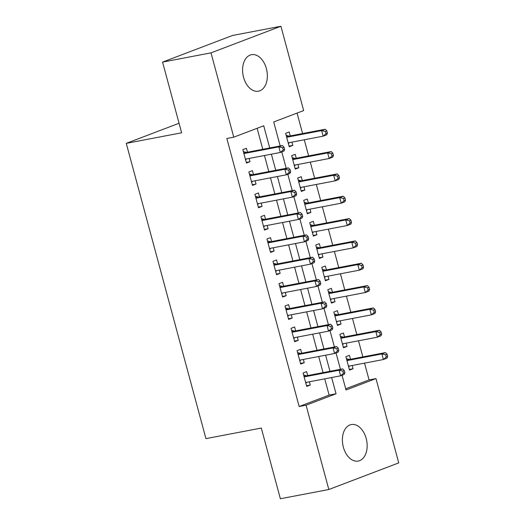 <?xml version="1.0" encoding="UTF-8"?>
<svg xmlns="http://www.w3.org/2000/svg" width="525" height="525" viewBox="0 0 525 525"><rect width="100%" height="100%" fill="white"/><g stroke="black" fill="none" stroke-linecap="round" stroke-linejoin="round"><path stroke-width="0.79" d="M343.357 447.156A18.578 12.108 -100.8 0 1 351.291 424.561A18.578 12.108 -100.8 0 1 366.181 438.467A18.578 12.108 -100.8 0 1 358.253 461.062A18.578 12.108 -100.8 0 1 343.357 447.156M243.561 77.293A18.578 12.108 -100.8 0 1 251.495 54.698A18.578 12.108 -100.8 0 1 266.385 68.604A18.578 12.108 -100.8 0 1 258.457 91.193A18.578 12.108 -100.8 0 1 243.561 77.293M345.699 388.795L369.062 379.903L364.534 363.129M362.854 356.902L358.509 340.791M356.829 334.563L352.485 318.458M350.805 312.231L346.454 296.126M344.774 289.898L340.43 273.787M338.75 267.56L334.405 251.455M332.725 245.227L328.374 229.123M326.694 222.895L322.35 206.784M320.67 200.557L316.326 184.452M314.646 178.224L310.301 162.113M308.621 155.886L304.27 139.781M302.59 133.553L297.065 113.078M369.062 379.903L375.985 378.584L398.731 462.892L328.827 489.51L306.075 405.195L336.039 393.789L331.649 377.534M328.827 489.51L280.376 498.75L261.306 428.059L205.938 438.624L126.269 143.358L181.637 132.792L162.566 62.108L232.47 35.49L280.914 26.25L303.667 110.565L273.709 121.971L280.179 145.957M179.064 123.257L126.269 143.358M344.485 336.919L343.429 333.014L339.865 334.373L343.481 347.773L347.045 346.415L346.165 343.147M332.43 292.254L331.38 288.343L327.81 289.702L331.426 303.102L334.996 301.744L334.117 298.482M320.381 247.583L319.325 243.672L315.761 245.031L319.377 258.431L322.941 257.073L322.061 253.811M308.326 202.912L307.276 199.001L303.706 200.36L307.322 213.76L310.892 212.402L310.006 209.14M296.277 158.242L295.221 154.337L291.651 155.689L295.267 169.089L298.837 167.737L297.957 164.469M290.246 135.909L289.196 131.998L285.626 133.357L289.242 146.757L292.812 145.399L291.926 142.137M302.302 180.58L301.245 176.669L297.682 178.027L301.298 191.428L304.861 190.07L303.982 186.808M314.357 225.245L313.3 221.34L309.73 222.698L313.346 236.099L316.916 234.741L316.037 231.473M326.406 269.916L325.349 266.011L321.786 267.363L325.402 280.763L328.965 279.412L328.086 276.143M338.461 314.587L337.404 310.675L333.841 312.034L337.457 325.434L341.02 324.076L340.141 320.814M350.51 359.258L349.46 355.346L345.89 356.705L349.506 370.105L353.076 368.747L352.19 365.485M162.566 62.108L211.011 52.861L280.914 26.25M269.706 147.958L263.721 125.77L233.763 137.176L226.839 138.495L299.158 406.514L306.075 405.195M233.763 137.176L211.011 52.861M342.051 375.27L346.021 389.99L375.985 378.584M281.787 151.922L286.204 168.289M287.818 174.261L292.235 190.627M293.842 196.593L298.259 212.96M299.867 218.925L304.283 235.298M305.898 241.264L310.314 257.631M311.922 263.596L316.339 279.963M317.947 285.935L322.363 302.302M323.971 308.267L328.387 324.634M330.002 330.599L334.418 346.973M336.026 352.938L340.443 369.305M329.969 371.3L325.625 355.195M323.945 348.967L319.6 332.863M317.92 326.635L313.569 310.524M311.889 304.297L307.545 288.192M305.865 281.964L301.521 265.86M299.841 259.632L295.49 243.521M293.81 237.293L289.465 221.189M287.785 214.961L283.441 198.85M281.761 192.623L277.41 176.518M275.73 170.29L271.386 154.186M299.158 406.514L329.116 395.108L324.732 378.853M323.046 372.625L318.701 356.514M317.021 350.287L312.677 334.182M310.997 327.954L306.652 311.85M304.973 305.622L300.622 289.511M298.942 283.283L294.597 267.179M292.917 260.951L288.573 244.84M286.893 238.613L282.542 222.508M280.862 216.28L276.517 200.176M274.838 193.948L270.493 177.837M268.813 171.609L264.462 155.505M262.782 149.277L257.119 128.284M329.116 395.108L336.039 393.789M307.716 375.552L306.659 371.641L303.089 372.999L306.705 386.4L310.275 385.042L309.396 381.78M301.685 353.213L300.635 349.309L297.065 350.661L300.681 364.061L304.251 362.709L303.365 359.441M295.66 330.881L294.604 326.97L291.04 328.328L294.656 341.729L298.22 340.371L297.34 337.109M289.636 308.543L288.579 304.638L285.016 305.996L288.625 319.397L292.195 318.038L291.316 314.77M283.605 286.21L282.555 282.299L278.985 283.658L282.601 297.058L286.171 295.7L285.285 292.438M277.581 263.878L276.524 259.967L272.961 261.325L276.577 274.726L280.14 273.368L279.261 270.106M271.556 241.539L270.5 237.635L266.936 238.987L270.552 252.387L274.116 251.035L273.236 247.767M265.525 219.207L264.475 215.296L260.905 216.654L264.521 230.055L268.091 228.697L267.212 225.435M259.501 196.868L258.444 192.964L254.881 194.322L258.497 207.723L262.06 206.364L261.181 203.096M253.477 174.536L252.42 170.625L248.857 171.983L252.473 185.384L256.036 184.026L255.157 180.764M247.452 152.204L246.396 148.293L242.826 149.651L246.442 163.052L250.012 161.693L249.132 158.432M246.271 162.409L250.012 161.693M289.072 146.114L292.812 145.399M252.295 184.741L256.036 184.026M295.096 168.446L298.837 167.737M258.32 207.08L262.06 206.364M301.12 190.785L304.861 190.07M264.351 229.412L268.091 228.697M307.151 213.117L310.892 212.402M270.375 251.744L274.116 251.035M313.176 235.456L316.916 234.741M276.399 274.083L280.14 273.368M319.2 257.788L322.941 257.073M282.43 296.415L286.171 295.7M325.224 280.12L328.965 279.412M288.455 318.747L292.195 318.038M331.255 302.459L334.996 301.744M294.479 341.086L298.22 340.371M337.28 324.791L341.02 324.076M300.51 363.418L304.251 362.709M343.304 347.123L347.045 346.415M306.534 385.757L310.275 385.042M349.335 369.462L353.076 368.747M284.635 149.422L284.032 147.184L282.608 147.728L283.211 149.966L284.635 149.422L283.907 151.115L280.343 152.473L245.392 159.141M283.211 149.966L280.343 152.473L278.834 146.888L282.404 145.537L284.032 147.184M243.882 153.556L278.834 146.888L282.608 147.728M243.351 151.574L245.93 152.322A2.323 1.752 -110.8 0 0 246.619 152.362L282.404 145.537M246.724 158.891L245.575 159.836M288.186 142.852L323.137 136.178L321.635 130.6L325.198 129.242L289.419 136.067A2.323 1.752 69.2 0 1 288.73 136.028L286.145 135.286M288.376 143.542L289.524 142.597M325.402 131.434L326.005 133.672L327.436 133.127L326.832 130.896L325.402 131.434L321.635 130.6L286.683 137.268M327.436 133.127L326.707 134.827L323.137 136.178L326.005 133.672M326.832 130.896L325.198 129.242M290.66 171.754L290.056 169.523L288.632 170.067L289.236 172.298L290.66 171.754L289.931 173.453L286.368 174.812L251.416 181.479M289.236 172.298L286.368 174.812L284.858 169.227L288.428 167.869L290.056 169.523M249.907 175.895L284.858 169.227L288.632 170.067M249.375 173.913L251.954 174.654A2.323 1.752 -110.8 0 0 252.643 174.694L288.428 167.869M252.748 181.223L251.6 182.168M296.691 194.093L296.087 191.855L294.656 192.399L295.26 194.631L296.691 194.093L295.962 195.786L292.392 197.144L257.44 203.812M295.26 194.631L292.392 197.144L290.889 191.559L294.453 190.201L296.087 191.855M255.938 198.227L290.889 191.559L294.656 192.399M255.399 196.245L257.985 196.993A2.323 1.752 -110.8 0 0 258.674 197.026L294.453 190.201M258.779 203.556L257.631 204.507M294.217 165.185L329.168 158.517L327.659 152.933L331.229 151.574L295.444 158.399A2.323 1.752 69.2 0 1 294.755 158.36L292.176 157.618M294.4 165.88L295.549 164.929M331.433 153.773L332.036 156.004L333.46 155.459L332.857 153.228L331.433 153.773L327.659 152.933L292.707 159.6M333.46 155.459L332.732 157.159L329.168 158.517L332.036 156.004M332.857 153.228L331.229 151.574M300.241 187.517L335.193 180.849L333.683 175.265L337.253 173.906L301.468 180.738A2.323 1.752 69.2 0 1 300.779 180.698L298.2 179.95M300.431 188.213L301.573 187.261M337.457 176.105L338.061 178.343L339.485 177.798L338.887 175.56L337.457 176.105L333.683 175.265L298.732 181.932M339.485 177.798L338.756 179.491L335.193 180.849L338.061 178.343M338.887 175.56L337.253 173.906M302.715 216.425L302.111 214.193L300.687 214.732L301.284 216.969L302.715 216.425L301.987 218.124L298.423 219.476L263.471 226.144M301.284 216.969L298.423 219.476L296.914 213.898L300.477 212.54L302.111 214.193M261.962 220.566L296.914 213.898L300.687 214.732M261.43 218.584L264.009 219.325A2.323 1.752 -110.8 0 0 264.698 219.365L300.477 212.54M264.803 225.894L263.655 226.839M308.739 238.757L308.136 236.526L306.712 237.07L307.315 239.302L308.739 238.757L308.011 240.457L304.447 241.815L269.496 248.482M307.315 239.302L304.447 241.815L302.938 236.23L306.508 234.872L308.136 236.526M267.986 242.898L302.938 236.23L306.712 237.07M267.455 240.916L270.034 241.657A2.323 1.752 -110.8 0 0 270.723 241.697L306.508 234.872M270.828 248.227L269.679 249.178M306.265 209.856L341.217 203.188L339.714 197.603L343.278 196.245L307.499 203.07A2.323 1.752 69.2 0 1 306.81 203.031L304.224 202.289M306.456 210.545L307.604 209.6M343.481 198.443L344.085 200.675L345.516 200.13L344.912 197.899L343.481 198.443L339.714 197.603L304.762 204.271M345.516 200.13L344.787 201.83L341.217 203.188L344.085 200.675M344.912 197.899L343.278 196.245M312.296 232.188L347.248 225.52L345.739 219.936L349.309 218.577L313.523 225.402A2.323 1.752 69.2 0 1 312.834 225.369L310.255 224.621M312.48 232.883L313.628 231.932M349.512 220.776L350.116 223.007L351.54 222.469L350.936 220.231L349.512 220.776L345.739 219.936L310.787 226.603M351.54 222.469L350.812 224.162L347.248 225.52L350.116 223.007M350.936 220.231L349.309 218.577M314.764 261.096L314.167 258.858L312.736 259.402L313.34 261.64L314.764 261.096L314.042 262.789L310.472 264.147L275.52 270.815M313.34 261.64L310.472 264.147L308.969 258.562L312.533 257.204L314.167 258.858M274.017 265.23L308.969 258.562L312.736 259.402M273.479 263.248L276.058 263.996A2.323 1.752 -110.8 0 0 276.754 264.036L312.533 257.204M276.859 270.559L275.71 271.51M318.321 254.52L353.273 247.852L351.763 242.274L355.333 240.916L319.548 247.741A2.323 1.752 69.2 0 1 318.859 247.702L316.28 246.96M318.504 255.216L319.653 254.271M355.537 243.108L356.14 245.346L357.564 244.801L356.961 242.57L355.537 243.108L351.763 242.274L316.811 248.942M357.564 244.801L356.836 246.501L353.273 247.852L356.14 245.346M356.961 242.57L355.333 240.916M320.795 283.428L320.191 281.197L318.767 281.741L319.364 283.973L320.795 283.428L320.066 285.127L316.496 286.486L281.544 293.153M319.364 283.973L316.496 286.486L314.993 280.901L318.557 279.543L320.191 281.197M280.042 287.569L314.993 280.901L318.767 281.741M279.503 285.587L282.089 286.328A2.323 1.752 -110.8 0 0 282.778 286.368L318.557 279.543M282.883 292.897L281.735 293.842M324.345 276.859L359.297 270.191L357.794 264.607L361.358 263.248L325.579 270.073A2.323 1.752 69.2 0 1 324.89 270.034L322.304 269.292M324.535 277.548L325.684 276.603M361.561 265.447L362.165 267.678L363.595 267.133L362.992 264.902L361.561 265.447L357.794 264.607L322.842 271.274M363.595 267.133L362.867 268.833L359.297 270.191L362.165 267.678M362.992 264.902L361.358 263.248M326.819 305.767L326.215 303.529L324.791 304.073L325.395 306.305L326.819 305.767L326.091 307.46L322.527 308.818L287.575 315.486M325.395 306.305L322.527 308.818L321.018 303.233L324.588 301.875L326.215 303.529M286.066 309.901L321.018 303.233L324.791 304.073M285.534 307.919L288.113 308.667A2.323 1.752 -110.8 0 0 288.803 308.7L324.588 301.875M288.908 315.23L287.759 316.181M330.376 299.191L365.328 292.523L363.818 286.939L367.382 285.58L331.603 292.412A2.323 1.752 69.2 0 1 330.914 292.373L328.335 291.624M330.56 299.887L331.708 298.935M367.592 287.779L368.189 290.01L369.62 289.472L369.016 287.234L367.592 287.779L363.818 286.939L328.867 293.606M369.62 289.472L368.891 291.165L365.328 292.523L368.189 290.01M369.016 287.234L367.382 285.58M332.843 328.099L332.246 325.868L330.816 326.406L331.419 328.643L332.843 328.099L332.122 329.798L328.552 331.15L293.6 337.818M331.419 328.643L328.552 331.15L327.049 325.572L330.612 324.214L332.246 325.868M292.097 332.24L327.049 325.572L330.816 326.406M291.559 330.258L294.138 330.999A2.323 1.752 -110.8 0 0 294.827 331.039L330.612 324.214M294.932 337.568L293.79 338.513M336.4 321.53L371.352 314.862L369.843 309.277L373.413 307.919L337.627 314.744A2.323 1.752 69.2 0 1 336.938 314.705L334.359 313.963M336.584 322.219L337.733 321.274M373.616 310.118L374.22 312.349L375.644 311.804L375.04 309.573L373.616 310.118L369.843 309.277L334.891 315.945M375.644 311.804L374.916 313.504L371.352 314.862L374.22 312.349M375.04 309.573L373.413 307.919M338.874 350.431L338.271 348.2L336.84 348.744L337.444 350.976L338.874 350.431L338.146 352.131L334.576 353.489L299.624 360.157M337.444 350.976L334.576 353.489L333.073 347.904L336.637 346.546L338.271 348.2M298.121 354.572L333.073 347.904L336.84 348.744M297.583 352.59L300.169 353.332A2.323 1.752 -110.8 0 0 300.858 353.371L336.637 346.546M300.963 359.901L299.814 360.846M342.425 343.862L377.377 337.194L375.874 331.61L379.437 330.251L343.658 337.076A2.323 1.752 69.2 0 1 342.963 337.043L340.384 336.295M342.615 344.558L343.763 343.606M379.641 332.45L380.244 334.681L381.668 334.143L381.071 331.905L379.641 332.45L375.874 331.61L340.922 338.277M381.668 334.143L380.947 335.836L377.377 337.194L380.244 334.681M381.071 331.905L379.437 330.251M344.899 372.77L344.295 370.532L342.871 371.077L343.475 373.308L344.899 372.77L344.17 374.463L340.607 375.821L305.655 382.489M343.475 373.308L340.607 375.821L339.098 370.237L342.667 368.878L344.295 370.532M304.146 376.904L339.098 370.237L342.871 371.077M303.614 374.922L306.193 375.67A2.323 1.752 -110.8 0 0 306.882 375.71L342.667 368.878M306.987 382.233L305.839 383.184M348.449 366.194L383.401 359.527L381.898 353.948L385.462 352.59L349.683 359.415A2.323 1.752 69.2 0 1 348.994 359.376L346.408 358.634M348.639 366.89L349.788 365.945M385.672 354.782L386.269 357.02L387.699 356.475L387.096 354.244L385.672 354.782L381.898 353.948L346.946 360.616M387.699 356.475L386.971 358.168L383.401 359.527L386.269 357.02M387.096 354.244L385.462 352.59M243.843 153.418L246.619 152.362M243.771 153.143L245.93 152.322M288.73 136.028L286.571 136.848M289.419 136.067L286.643 137.123M249.867 175.75L252.643 174.694M249.795 175.481L251.954 174.654M255.898 198.082L258.674 197.026M255.826 197.813L257.985 196.993M294.755 158.36L292.596 159.187M295.444 158.399L292.668 159.456M300.779 180.698L298.62 181.519M301.468 180.738L298.699 181.794M261.923 220.421L264.698 219.365M261.85 220.146L264.009 219.325M267.947 242.753L270.723 241.697M267.875 242.484L270.034 241.657M306.81 203.031L304.651 203.851M307.499 203.07L304.723 204.127M312.834 225.369L310.675 226.19M313.523 225.402L310.748 226.459M273.978 265.092L276.754 264.036M273.906 264.817L276.058 263.996M318.859 247.702L316.7 248.522M319.548 247.741L316.772 248.798M280.002 287.424L282.778 286.368M279.93 287.149L282.089 286.328M324.89 270.034L322.731 270.861M325.579 270.073L322.803 271.13M286.027 309.757L288.803 308.7M285.954 309.488L288.113 308.667M330.914 292.373L328.755 293.193M331.603 292.412L328.827 293.468M292.058 332.095L294.827 331.039M291.979 331.82L294.138 330.999M336.938 314.705L334.779 315.525M337.627 314.744L334.852 315.801M298.082 354.428L300.858 353.371M298.01 354.158L300.169 353.332M342.963 337.043L340.804 337.864M343.658 337.076L340.883 338.133M304.106 376.766L306.882 375.71M304.034 376.491L306.193 375.67M348.994 359.376L346.835 360.196M349.683 359.415L346.907 360.472"/></g></svg>
